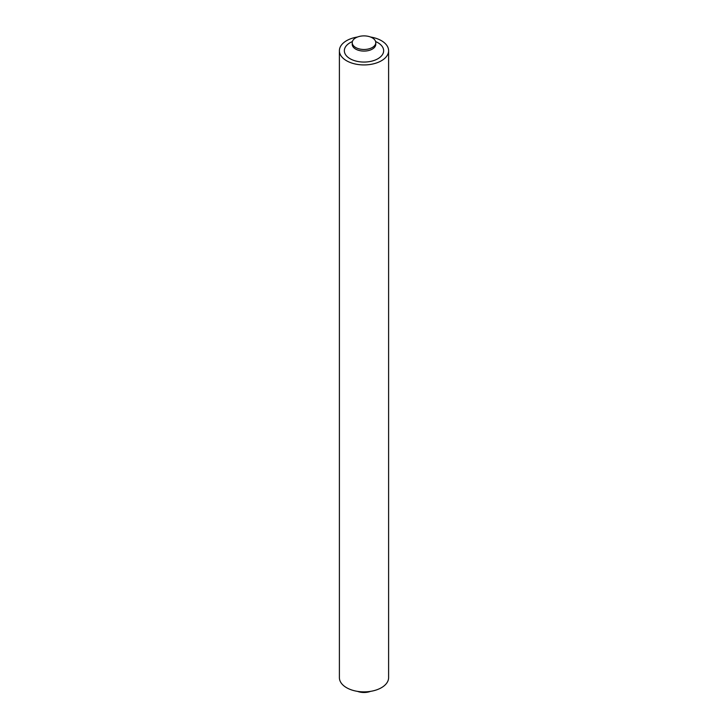 <?xml version="1.0" encoding="UTF-8"?>
<svg xmlns="http://www.w3.org/2000/svg" width="728" height="728" viewBox="0 0 728 728"><rect width="100%" height="100%" fill="white"/><g stroke="black" fill="none" stroke-linecap="round" stroke-linejoin="round"><path stroke-width="1.09" d="M372.327 37.874A11.775 6.798 0 0 0 359.496 36.4A11.775 6.798 0 0 0 352.225 42.679A11.775 6.798 0 0 0 355.674 47.493A11.775 6.798 0 0 0 368.505 48.967A11.775 6.798 0 0 0 375.775 42.679A11.775 6.798 0 0 0 372.327 37.874M357.484 691.363A11.775 6.798 0 0 0 370.516 691.363M357.484 37.019A24.606 14.205 0 0 0 339.394 50.723A24.606 14.205 0 0 0 346.601 60.77A24.606 14.205 0 0 0 373.419 63.846A24.606 14.205 0 0 0 388.606 50.723A24.606 14.205 0 0 0 381.399 40.677A24.606 14.205 0 0 0 370.516 37.019M388.606 50.723L388.606 677.668A24.606 14.205 180 0 1 373.419 690.79A24.606 14.205 180 0 1 346.601 687.714A24.606 14.205 180 0 1 339.394 677.668L339.394 50.723M375.621 41.569A19.656 11.348 180 0 1 377.896 42.697A19.656 11.348 180 0 1 377.896 58.74A19.656 11.348 180 0 1 350.104 58.74A19.656 11.348 180 0 1 352.379 41.569M375.766 44.554L375.775 44.29A11.775 6.798 180 0 1 368.505 50.569A11.775 6.798 180 0 1 355.674 49.095A11.775 6.798 180 0 1 352.225 44.29L352.225 42.679M375.775 44.29L375.775 42.679"/></g></svg>
